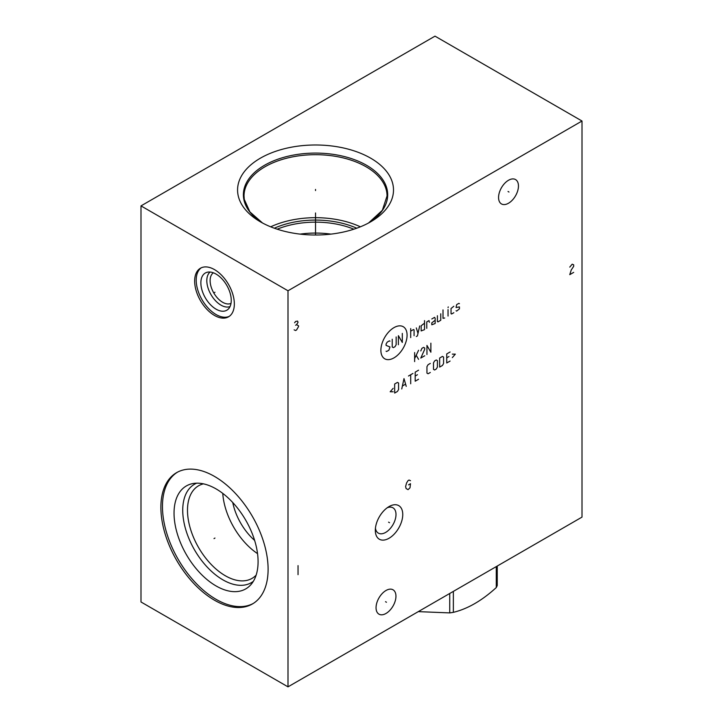 <?xml version="1.0" encoding="UTF-8"?>
<svg xmlns="http://www.w3.org/2000/svg" width="723" height="723" viewBox="0 0 723 723"><rect width="100%" height="100%" fill="white"/><g stroke="black" fill="none" stroke-linecap="round" stroke-linejoin="round"><path stroke-width="1.08" d="M140.994 205.892L140.994 601.979L287.998 686.85L582.006 517.108L582.006 121.021L435.002 36.15L140.994 205.892L287.998 290.773L582.006 121.021M287.998 686.85L287.998 290.773M402.756 514.496A19.404 11.207 -60 0 1 389.037 538.264A19.404 11.207 -60 0 1 375.318 530.339A19.404 11.207 -60 0 1 389.037 506.579A19.404 11.207 -60 0 1 402.756 514.496M518.454 186.01A14.071 8.125 -60 0 1 512.309 200.163A14.071 8.125 -60 0 1 501.473 203.931A14.071 8.125 -60 0 1 498.563 197.496A14.071 8.125 -60 0 1 504.699 183.335A14.071 8.125 -60 0 1 515.544 179.566A14.071 8.125 -60 0 1 518.454 186.01M395.951 596.231A14.071 8.125 -60 0 1 389.805 610.393A14.071 8.125 -60 0 1 378.969 614.161A14.071 8.125 -60 0 1 376.05 607.718A14.071 8.125 -60 0 1 382.196 593.565A14.071 8.125 -60 0 1 393.032 589.796A14.071 8.125 -60 0 1 395.951 596.231M234.342 303.985A28.07 16.204 60 0 1 228.531 316.828A28.07 16.204 60 0 1 206.895 309.308A28.07 16.204 60 0 1 194.65 281.066A28.07 16.204 60 0 1 200.461 268.215A28.07 16.204 60 0 1 222.088 275.734A28.07 16.204 60 0 1 234.342 303.985M268.106 569.272A75.816 43.769 60 0 1 252.399 603.976A75.816 43.769 60 0 1 193.981 583.669A75.816 43.769 60 0 1 160.886 507.374A75.816 43.769 60 0 1 176.584 472.661A75.816 43.769 60 0 1 235.011 492.978A75.816 43.769 60 0 1 268.106 569.272M393.204 186.073A77.957 45.007 180 0 1 370.664 221.825A77.957 45.007 180 0 1 260.407 221.825A77.957 45.007 180 0 1 237.867 193.918A77.957 45.007 180 0 1 308.739 145.16A77.957 45.007 180 0 1 393.204 186.073M360.388 226.814A71.514 41.292 0 0 0 270.682 226.814M356.737 228.206A67.356 38.888 0 0 0 274.333 228.206M353.863 229.191A66.317 38.292 0 0 0 277.207 229.191M330.935 234.116A66.317 38.292 0 0 0 300.135 234.116M254.623 540.406A43.308 25.007 60 0 1 232.752 502.521M375.436 528.179A14.623 8.441 -60 0 0 378.346 533.131A14.623 8.441 -60 0 0 389.616 529.218A14.623 8.441 -60 0 0 395.996 514.496A14.623 8.441 120 0 0 392.969 507.808A14.623 8.441 120 0 0 387.23 507.763M257.542 553.628A53.466 30.872 60 0 1 222.765 493.384M256.141 575.137A53.466 30.872 60 0 1 252.029 578.382A53.466 30.872 60 0 1 210.827 564.057A53.466 30.872 60 0 1 187.492 510.257A53.466 30.872 -120 0 1 198.563 485.784A53.466 30.872 -120 0 1 203.434 483.85M196.665 483.172A56.828 32.806 -120 0 0 182.738 510.257A56.828 32.806 60 0 0 208.911 568.856A56.828 32.806 60 0 0 253.339 581.337M258.084 561.672A59.422 34.306 60 0 1 250.863 584.699A59.422 34.306 60 0 1 203.75 576.701A59.422 34.306 60 0 1 174.044 513.158A59.422 34.306 -120 0 1 192.517 483.633A59.422 34.306 -120 0 1 235.761 505.937A59.422 34.306 -120 0 1 258.084 561.672M177.379 472.227A75.816 43.769 -120 0 0 162.458 506.462A75.816 43.769 60 0 0 195.038 582.214A75.816 43.769 60 0 0 253.177 603.506M231.008 303.371A17.668 10.203 60 0 1 217.551 298.102A17.668 10.203 60 0 1 210.122 280.623A17.668 10.203 -120 0 1 213.357 272.797M210.104 272.047A20.009 11.55 -120 0 0 206.814 280.623A20.009 11.55 60 0 0 214.966 300.135A20.009 11.55 60 0 0 230.041 306.561M231.252 300.388A21.482 12.399 60 0 1 228.296 309.083A21.482 12.399 60 0 1 211.324 305.549A21.482 12.399 60 0 1 200.867 282.847A21.482 12.399 -120 0 1 207.058 272.291A21.482 12.399 -120 0 1 222.919 279.918A21.482 12.399 -120 0 1 231.252 300.388M201.265 267.799A28.07 16.204 -120 0 0 196.213 280.163A28.07 16.204 60 0 0 207.962 307.862A28.07 16.204 60 0 0 229.29 316.34M497.243 566.046L497.243 585.476A63.967 36.927 180 0 1 496.276 587.564C481.97 600.623 467.664 608.883 453.357 612.345A63.967 36.927 180 0 1 449.742 612.905L418.283 611.631M496.276 566.597L496.276 587.564M453.357 591.378L453.357 612.345M449.742 593.466L449.742 612.905M315.535 190.547L315.535 189.444L315.535 190.547M315.535 212.969L315.535 235.011M214.966 292.246L214.017 292.797L214.966 292.246M214.966 538.048L214.017 538.599L214.966 538.048M388.567 522.151L389.516 522.693L388.567 522.151M508.034 191.478L508.983 192.029M385.522 601.699L386.48 602.25M393.981 327.627A18.518 10.691 120 0 0 380.885 350.303A18.518 10.691 120 0 0 393.981 357.867A18.518 10.691 120 0 0 407.076 335.192A18.518 10.691 120 0 0 393.981 327.627M389.995 341.166L389.435 340.849L387.194 342.142L386.073 344.076L386.073 345.377L389.995 346.986L388.875 350.221L386.633 351.514L386.073 351.197M396.15 336.963L396.15 344.726L395.029 346.669L393.348 347.636L392.228 346.986L392.228 339.232M398.391 344.726L398.391 335.671L402.313 342.467L402.313 333.411M410.709 337.614L410.709 328.558M414.071 335.671L414.071 329.851L413.511 329.534L410.709 331.143M416.312 336.538L417.433 335.888L419.674 325.974M416.312 327.917L417.993 333.411M424.528 323.172L421.166 325.757L421.166 330.935L424.528 329.634L424.528 320.587M429.381 322.313L429.01 320.587L426.769 321.88L426.769 328.341M435.165 320.262L431.803 322.847L431.803 324.79L435.165 323.497L435.165 318.319L434.604 317.352L431.803 318.97M437.406 315.734L437.406 321.554L437.966 321.88L440.768 320.262L440.768 313.791M443.009 309.914L443.009 318.319L444.69 317.993M448.043 316.059L448.043 309.589M448.043 307.655L448.233 306.895L448.043 307.655M453.836 306.254L451.035 308.513L451.035 313.683L451.595 314.008L453.836 312.716M456.077 310.773L456.638 311.098L459.43 308.838L459.43 306.895L456.077 307.546L456.638 304.636L458.87 303.344L459.43 303.66M414.631 361.608L414.631 352.553M414.631 358.59L418.554 350.284M416.312 355.463L418.554 359.34M420.795 350.935L421.916 348.35L423.597 347.374L424.708 348.025L424.708 349.317L420.795 358.048L424.708 355.788M430.872 343.172L430.872 352.228L426.95 345.44L426.95 354.487M393.167 388.314L390.176 391.758L393.167 391.758M394.659 393.05L397.46 391.441L398.581 389.498L398.581 383.027L397.46 382.386L394.659 384.003L394.659 393.05M406.236 386.371L403.994 378.608L401.753 388.956M402.494 385.937L405.486 384.22M410.709 383.786L410.709 374.731M408.468 376.023L412.95 373.439M418.554 370.203L415.192 372.146L415.192 381.202L418.554 379.259M417.433 374.731L415.192 376.023M430.312 363.416L428.07 364.708L426.95 366.651L426.95 373.113L428.07 373.764L430.312 372.472M433.484 369.345L434.604 369.986L436.285 369.019L437.406 367.076L437.406 360.614L436.285 359.964L434.604 360.94L433.484 362.874L433.484 369.345M439.647 367.076L442.449 365.467L443.57 363.524L443.57 357.054L442.449 356.412L439.647 358.03L439.647 367.076M450.104 351.993L446.742 353.927L446.742 362.982L450.104 361.048M448.983 356.52L446.742 357.813M452.336 357.596L455.327 354.143L452.336 354.143M573.682 272.381L569.76 274.65L571.224 270.022L573.682 266.344L573.682 264.835L572.209 264.175L569.76 267.103M294.125 329.86L295.59 330.519L296.575 329.95L298.536 326.561L298.536 325.802L296.575 324.672L298.039 322.313L297.551 321.084L295.59 321.464L294.613 322.783M295.59 325.242L296.575 324.672M298.039 565.621L298.039 574.677M410.501 480.705L409.028 480.045L408.052 480.605L406.579 482.964L405.603 486.552L406.091 488.531L408.052 489.661L410.013 487.772L410.501 483.714L408.54 484.853M368.522 223.018L382.35 210.294L387.049 195.987A71.514 41.292 180 0 0 386.778 192.39A71.514 41.292 0 0 0 312.417 154.731A71.514 41.292 0 0 0 244.022 195.987L244.275 199.367L249.887 211.902L262.548 223.018A72.146 41.654 180 0 1 243.66 198.373A72.146 41.654 0 0 1 309.245 153.249A72.146 41.654 0 0 1 387.411 191.116A72.146 41.654 180 0 1 368.531 223.009M244.022 195.987A71.514 41.292 0 0 0 244.238 199.187"/></g></svg>
